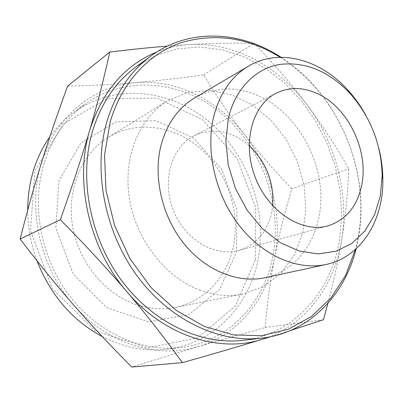 <?xml version="1.0" encoding="UTF-8"?>
<svg xmlns="http://www.w3.org/2000/svg" width="403" height="403" viewBox="0 0 403 403"><rect width="100%" height="100%" fill="white"/><g stroke="black" fill="none" stroke-linecap="round" stroke-linejoin="round"><path stroke-width="0.3" stroke-dasharray="2.02 1.51" d="M200.19 290.21C165.829 277.687 136.269 240.319 129.509 199.001C122.693 157.659 139.1 118.139 167.265 100.992L187.617 92.448L209.484 90.443L231.463 94.77L252.268 104.896L270.776 120.034L286.054 139.221L297.354 161.371L304.109 185.304L305.932 209.767L302.633 233.448L294.25 255.013L281.062 273.118L263.648 286.498L242.913 294.059C229.07 296.764 214.829 295.485 200.19 290.21M249.114 145.564C231.357 130.567 212.996 127.293 194.024 135.74C171.668 146.949 161.543 180.554 173.23 210.008C184.665 239.563 214.92 257.341 238.944 250.379C256.434 244.686 267.37 231.962 271.748 212.21L272.695 205.747M323.433 319.75L265.174 327.518L197.974 346.696L131.721 367.032M270.534 336.762L290.623 330.465M327.911 303.313C333.991 280.12 338.56 259.149 341.613 240.405C345.421 217.675 347.799 193.783 348.746 168.721C335.246 145.04 321.367 123.776 307.111 104.931C293.172 86.232 275.717 65.891 254.751 43.902M265.174 327.518C267.516 300.789 270.71 277.279 274.75 256.993C278.654 236.581 284.362 213.817 291.873 188.7L348.746 168.721M67.623 86.111C93.118 85.496 115.797 84.318 135.66 82.585C155.659 80.922 178.297 78.358 203.575 74.887C217.862 98.105 231.518 118.019 244.55 134.622C257.487 151.372 273.259 169.401 291.873 188.7M203.575 74.887L254.207 43.333M253.16 43.312C232.561 42.859 211.58 43.262 190.221 44.516L167.326 46.118M197.974 346.696C238.364 334.853 266.907 298.694 274.75 256.993C282.921 215.232 271.204 168.766 244.55 134.622C218.144 100.367 176.7 79.069 135.66 82.585C94.791 85.542 56.002 115.369 41.771 161.789C26.845 207.671 39.645 266.816 73.789 305.136C107.425 344.152 158.031 359.098 197.974 346.696M44.249 162.802C31.107 204.855 40.612 257.482 69.074 295.157C97.607 332.828 141.735 352.202 180.494 347.603C228.4 342.218 264.237 302.96 272.871 256.227C282.503 205.671 262.595 149.13 223.514 115.203C184.544 81.401 127.272 73.719 85.088 104.1C66.047 118.079 52.435 137.65 44.249 162.802M102.337 336.641C123.691 347.487 145.135 351.678 166.666 349.21C213.736 343.925 249.235 305.62 257.955 259.96C267.688 210.568 248.273 155.346 209.882 122.396C171.602 89.562 115.293 82.449 73.85 112.316C64.717 118.986 56.697 127.177 49.801 136.884M27.666 210.29C27.772 227.408 30.865 244.208 36.945 260.696M255.437 259.623L255.749 207.701L237.14 158.53L202.528 119.731L156.838 98.045L107.274 98.705L63.2 123.948L34.88 170.958L30.477 230.541L52.304 288.583L95.007 330.737L147.523 347.754L197.556 337.961L235.397 305.953L255.437 259.623M236.42 251.976L236.914 209.61L221.705 169.391L193.279 137.876L155.996 120.688L116.019 121.887L81.023 142.793L58.964 180.64L55.826 227.972L73.119 273.939L106.78 307.63L148.495 321.801L188.765 314.672L219.721 289.379L236.42 251.976M268.499 337.155C308.048 322.188 334.606 283.944 341.613 240.405C349.275 194.362 335.941 143.146 307.111 104.931C278.533 66.641 234.219 41.922 190.221 44.516C178.731 45.171 167.577 47.665 156.767 51.987M243.195 340.318C294.563 334.5 331.553 291.016 339.613 239.528L341.739 215.404L340.263 190.866L335.291 166.54L326.994 143.03L315.574 120.905L301.293 100.725L284.478 83.028L265.486 68.339L244.772 57.145L222.849 49.901L200.306 47.005L177.819 48.758L156.132 55.362L136.048 66.853M281.067 57.276C300.265 69.85 316.496 86.141 329.775 106.15C344.555 128.703 354.187 153.281 358.66 179.879C362.509 203.575 361.662 226.562 356.121 248.827M280.186 57.286C299.832 69.8 316.41 86.237 329.921 106.588C344.535 128.879 354.051 153.17 358.469 179.451C362.383 203.57 361.38 226.889 355.466 249.417M194.75 97.848C216.421 86.141 238.949 86.056 262.333 97.591C295.666 114.623 319.488 154.581 320.833 194.216C322.234 233.785 300.099 269.929 265.214 277.692M233.327 246.56C240.526 212.366 227.71 173.461 201.616 149.664C175.557 125.927 137.423 119.565 108.336 137.302C82.187 153.261 66.752 188.569 72.389 224.884C77.981 261.184 104.317 293.671 135.675 304.421C149.039 308.945 162.147 309.952 175.003 307.444C204.623 301.741 227.096 276.816 233.327 246.56M365.954 115.535C371.631 125.948 375.928 136.909 378.835 148.415M175.003 307.444L242.913 294.059M108.336 137.302L167.265 100.992M166.666 349.21L180.494 347.603M73.85 112.316L85.088 104.1M329.921 106.588L329.775 106.15M358.469 179.451L358.66 179.879M238.944 250.379L328.037 225.841M194.024 135.74L276.075 93.219"/><path stroke-width="0.6" d="M272.695 205.747C274.085 182.06 266.227 162.001 249.114 145.564M228.36 118.291C235.256 88.6 255.678 68.424 279.803 64.42C305.565 61.498 328.979 71.175 350.051 93.451C370.589 116.92 381.298 144.244 382.17 175.421L380.336 195.964L374.553 214.794L364.982 230.899L351.98 243.326L336.112 251.225L318.158 253.93L299.107 251.044L280.105 242.51L262.388 228.677L247.165 210.316L235.513 188.584L228.244 164.933L225.831 140.969L228.36 118.291M320.123 94.947C348.721 109.551 367.868 149.951 362.136 182.932C358.096 205.359 346.731 219.66 328.037 225.841C302.315 233.367 268.756 212.225 255.421 177.804C241.82 143.488 252.087 105.173 276.075 93.219C290.11 86.484 304.789 87.063 320.123 94.947M167.326 46.118C151.206 47.403 132.028 49.367 109.797 52.012L67.623 86.111C57.352 114.109 48.738 139.337 41.771 161.789C34.759 184.1 27.55 209.842 20.15 239.014C39.529 264.439 57.412 286.478 73.789 305.136C90.126 323.931 109.44 344.56 131.721 367.032L182.433 362.655C214.688 353.507 241.185 345.754 261.925 339.402L270.534 336.762M290.623 330.465L323.433 319.75L327.911 303.313M254.751 43.902L254.207 43.333L253.16 43.312M20.15 239.014L60.344 219.7C72.696 184.937 82.499 155.064 89.763 130.078C97.209 104.8 103.888 78.781 109.797 52.012M60.344 219.7C86.479 246.238 108.654 270.252 126.869 291.737C145.302 313.292 163.825 336.933 182.433 362.655M49.801 136.884C35.288 157.638 27.908 182.111 27.666 210.29M36.945 260.696C50.506 295.122 72.303 320.435 102.337 336.641M156.767 51.987C124.759 65.135 102.422 91.164 89.763 130.078C74.046 181.108 88.932 248.183 126.869 291.737C164.253 336.112 219.439 353.078 261.925 339.402L268.499 337.155M151.085 55.856L136.048 66.853C115.616 81.829 101.093 103.304 92.483 131.272C78.686 178.055 89.849 237.634 121.565 280.438C153.341 323.251 201.666 345.28 243.195 340.318L261.698 338.167C219.439 343.23 169.935 320.4 137.216 276.045C104.553 231.71 92.876 170.061 106.82 121.897C115.53 93.118 130.285 71.104 151.085 55.856C189.541 27.626 240.969 30.96 281.067 57.276M356.121 248.827C344.57 295.384 309.096 332.762 261.698 338.167M355.466 249.417L345.598 275.4L330.828 298.129L311.494 316.471L288.17 329.316L261.713 335.699L233.256 334.868L204.21 326.415L176.182 310.386L150.863 287.384L129.882 258.56L114.608 225.564L106.009 190.407L104.538 155.256L110.115 122.205C121.676 82.232 149.024 53.539 181.295 42.632C215.283 32.703 248.248 37.585 280.186 57.286M378.835 148.415C381.419 158.737 382.759 169.064 382.85 179.395C383.545 220.335 361.29 257.054 326.229 264.439L265.214 277.692C238.238 283.621 205.797 270.836 183.803 243.457C161.845 216.084 152.913 176.6 161.109 145.04C167.089 123.449 178.302 107.722 194.75 97.848L248.53 66.127C279.274 47.725 320.551 59.558 347.849 90.071C354.801 97.712 360.836 106.201 365.954 115.535M326.229 264.439C297.973 270.665 263.335 256.258 239.442 225.735C215.585 195.228 205.399 151.473 213.62 116.996C219.65 93.425 231.282 76.469 248.53 66.127M350.051 93.451L347.849 90.071M382.17 175.421L382.85 179.395"/></g></svg>

